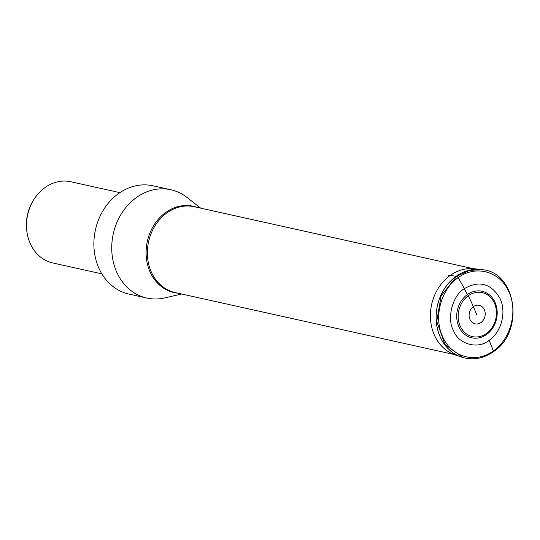 <?xml version="1.0" encoding="UTF-8"?>
<svg xmlns="http://www.w3.org/2000/svg" width="540" height="540" viewBox="0 0 540 540"><rect width="100%" height="100%" fill="white"/><g stroke="black" fill="none" stroke-linecap="round" stroke-linejoin="round"><path stroke-width="0.81" d="M486.56 334.503A23.834 20.054 102.5 0 0 494.782 301.82A23.834 20.054 102.5 0 0 467.35 294.584A23.834 20.054 102.5 0 0 459.128 327.267A23.834 20.054 102.5 0 0 486.56 334.503M476.631 314.469L473.33 306.639A82.647 32.602 -125.5 0 0 468.254 295.772A1.748 0.689 -125.5 0 0 467.35 294.584L464.299 288.664C479.041 280.219 490.874 283.345 499.797 298.026C506.723 311.634 501.64 331.837 489.159 340.322C478.298 349.623 458.777 344.473 453.661 330.959C446.479 318.917 452.331 295.657 464.299 288.664A82.242 32.441 -125.5 0 0 458.156 277.688C475.409 264.762 499.439 271.107 508.451 290.952C518.272 310.223 511.07 338.857 493.378 350.872C476.125 363.798 452.095 357.453 443.084 337.608C433.269 318.337 440.471 289.703 458.156 277.688A1.748 0.689 -125.5 0 0 456.678 276.338L456.26 276.264A4.347 1.715 -125.5 0 0 456.199 276.257L450.171 275.468A82.917 32.704 -125.5 0 0 448.281 275.285M181.636 294.01L164.673 297.925A55.465 46.67 -77.5 0 1 146.826 298.053A55.465 46.67 -77.5 0 1 112.057 254.387A55.465 46.67 -77.5 0 1 136.499 197.465A55.465 46.67 -77.5 0 1 170.876 189.763A55.465 46.67 -77.5 0 1 186.982 197.431L200.698 208.157M170.876 189.763L153.023 185.8A55.465 46.67 102.5 0 0 118.645 193.496A55.465 46.67 102.5 0 0 99.515 269.555A55.465 46.67 102.5 0 0 128.979 294.091L146.826 298.053M119.88 192.645L70.855 181.757A41.593 35.006 102.5 0 0 45.07 187.529A41.593 35.006 102.5 0 0 35.046 197.782A41.593 35.006 102.5 0 0 27.162 233.3A41.593 35.006 102.5 0 0 30.726 244.573A41.593 35.006 102.5 0 0 52.819 262.973L101.844 273.861M35.046 197.782L34.499 198.572A39.569 33.298 102.5 0 0 27 232.355L27.162 233.3M468.254 295.772A22.518 18.947 -77.5 0 1 494.174 302.603A22.518 18.947 -77.5 0 1 486.405 333.484A22.518 18.947 -77.5 0 1 460.485 326.646A22.518 18.947 -77.5 0 1 468.254 295.772M473.33 306.639A9.491 7.985 102.5 0 0 470.057 319.653A9.491 7.985 102.5 0 0 480.978 322.535A9.491 7.985 102.5 0 0 484.252 309.521A9.491 7.985 102.5 0 0 473.33 306.639M493.378 350.872L489.159 340.322M458.156 277.688A82.242 32.441 54.5 0 1 464.299 288.664M482.146 269.635L480.546 269.426A45.029 37.888 102.5 0 0 456.199 276.257A45.029 37.888 102.5 0 0 436.185 320.375A45.029 37.888 102.5 0 0 461.113 356.94L463.077 357.554L444.926 344.459L436.745 321.347L441.133 295.846L456.678 276.338L469.267 270.439L482.146 269.635A45.029 37.895 102.5 0 0 456.26 276.264A45.029 37.895 102.5 0 0 436.307 321.293A45.029 37.895 102.5 0 0 462.652 357.426L462.652 357.426A45.029 37.895 102.5 0 0 462.908 357.5M480.546 269.426L474.127 268.745A44.294 37.273 -77.5 0 0 450.171 275.468A44.294 37.273 102.5 0 0 430.488 318.863A44.294 37.273 102.5 0 0 455.004 354.841L461.113 356.94A45.029 37.888 102.5 0 0 461.882 357.197M473.168 268.657L194.258 206.726A43.97 37.004 102.5 0 0 167.008 212.828A43.97 37.004 102.5 0 0 147.629 257.958A43.97 37.004 102.5 0 0 175.196 292.579L454.106 354.51M177.903 293.18A44.213 37.206 -77.5 0 1 146.637 260.003A44.213 37.206 -77.5 0 1 165.841 212.396A44.213 37.206 -77.5 0 1 196.965 207.326M463.016 357.534C473.546 360.389 483.658 358.465 493.344 351.776C524.495 332.046 516.989 272.849 482.524 269.696"/></g></svg>
